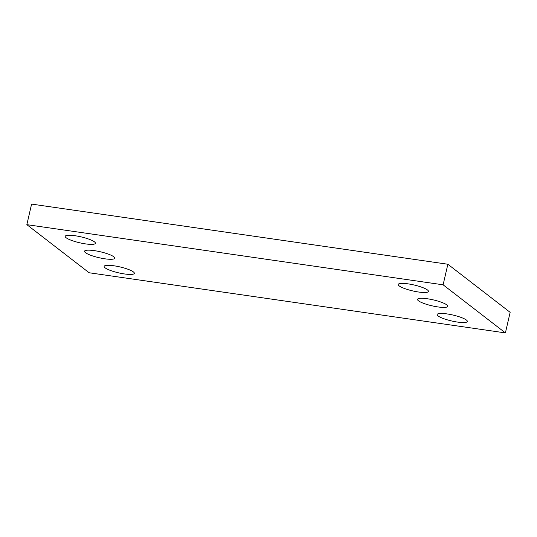 <?xml version="1.0" encoding="UTF-8"?>
<svg xmlns="http://www.w3.org/2000/svg" width="537" height="537" viewBox="0 0 537 537"><rect width="100%" height="100%" fill="white"/><g stroke="black" fill="none" stroke-linecap="round" stroke-linejoin="round"><path stroke-width="0.81" d="M26.85 224.661L89.135 272.756L505.404 332.906L510.15 312.339L447.865 264.244L31.596 204.094L26.85 224.661L443.112 284.811L447.865 264.244M505.404 332.906L443.112 284.811M94.465 241.858A15.492 3.034 -167 0 0 77.959 236.22A15.492 3.034 -167 0 0 65.219 236.327A15.492 3.034 -167 0 0 79.63 242.771A15.492 3.034 -167 0 0 95.405 243.301A15.492 3.034 -167 0 0 94.465 241.858M113.77 256.767A15.492 3.034 -167 0 0 97.264 251.128A15.492 3.034 -167 0 0 84.524 251.242A15.492 3.034 -167 0 0 98.936 257.679A15.492 3.034 -167 0 0 114.717 258.21A15.492 3.034 -167 0 0 113.77 256.767M133.391 271.917A15.492 3.034 -167 0 0 116.885 266.278A15.492 3.034 -167 0 0 104.144 266.386A15.492 3.034 -167 0 0 118.556 272.83A15.492 3.034 -167 0 0 134.337 273.36A15.492 3.034 -167 0 0 133.391 271.917M427.479 289.98A15.492 3.034 -167 0 0 410.966 284.341A15.492 3.034 -167 0 0 398.226 284.449A15.492 3.034 -167 0 0 412.638 290.893A15.492 3.034 -167 0 0 428.419 291.423A15.492 3.034 -167 0 0 427.479 289.98M446.784 304.888A15.492 3.034 -167 0 0 430.278 299.25A15.492 3.034 -167 0 0 417.538 299.357A15.492 3.034 -167 0 0 431.949 305.801A15.492 3.034 -167 0 0 447.724 306.332A15.492 3.034 -167 0 0 446.784 304.888M466.405 320.039A15.492 3.034 -167 0 0 449.899 314.4A15.492 3.034 -167 0 0 437.158 314.507A15.492 3.034 -167 0 0 451.57 320.951A15.492 3.034 -167 0 0 467.344 321.482A15.492 3.034 -167 0 0 466.405 320.039"/></g></svg>
